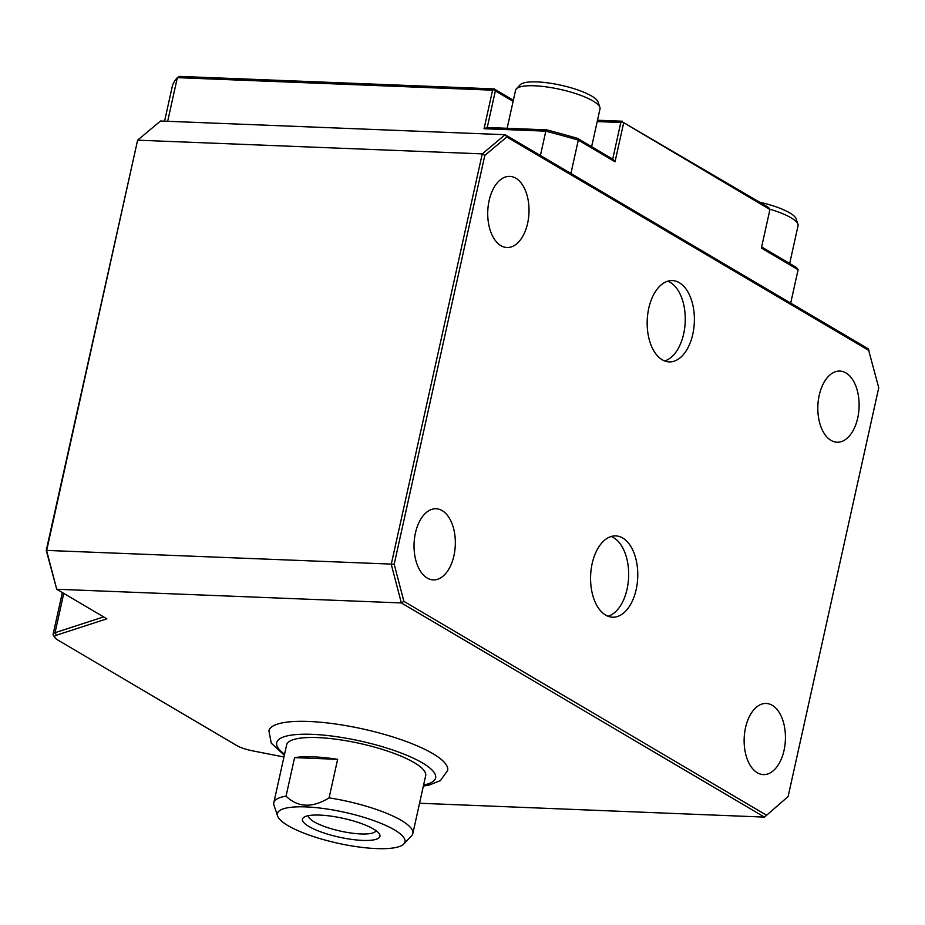 <?xml version="1.0" encoding="UTF-8"?>
<svg xmlns="http://www.w3.org/2000/svg" width="925" height="925" viewBox="0 0 925 925"><rect width="100%" height="100%" fill="white"/><g stroke="black" fill="none" stroke-linecap="round" stroke-linejoin="round"><path stroke-width="1.39" d="M622.71 538.015A40.688 23.576 92.3 0 0 615.784 535.899A40.688 23.576 92.3 0 0 591.133 569.523A40.688 23.576 92.3 0 0 605.632 615.09A40.688 23.576 92.3 0 0 612.558 617.206A40.688 23.576 92.3 0 0 637.209 583.594A40.688 23.576 92.3 0 0 622.71 538.015M611.205 536.488A40.688 23.576 -87.7 0 1 613.599 537.656A40.688 23.576 -87.7 0 1 628.491 579.304A40.688 23.576 -87.7 0 1 608.037 616.258M772.259 705.312A35.601 20.628 92.3 0 0 766.201 703.462A35.601 20.628 92.3 0 0 744.174 738.219A35.601 20.628 92.3 0 0 763.368 774.607A35.601 20.628 92.3 0 0 784.943 745.192A35.601 20.628 92.3 0 0 772.259 705.312M845.947 372.925A35.601 20.628 92.3 0 0 839.888 371.075A35.601 20.628 92.3 0 0 817.862 405.821A35.601 20.628 92.3 0 0 837.056 442.219A35.601 20.628 92.3 0 0 858.631 412.804A35.601 20.628 92.3 0 0 845.947 372.925M103.623 616.917L55.038 632.688A20.338 4.926 -167.5 0 0 53.13 634.192A20.338 4.926 -167.5 0 0 53.5 635.533L55.014 637.764A18.303 4.44 -167.5 0 0 57.651 639.927L236.661 745.504A18.303 4.44 -167.5 0 0 252.386 750.799L283.952 756.997M46.25 550.398L394.189 564.215L403.89 601.343L401.358 602.938L764.466 817.11L788.112 796.552L878.75 387.725L868.274 348.875L505.166 134.703L506.842 136.969L484.827 155.388L482.249 153.874L391.252 564.296L401.358 602.938L56.726 589.248L46.632 550.618L137.617 140.184L160.534 121.013L505.166 134.703L482.249 153.874L137.617 140.184L46.25 550.398L56.726 589.248L106.861 618.825L56.402 635.209A18.303 4.44 -167.5 0 0 55.014 637.764M419.557 803.247L764.466 817.11L788.112 796.552M403.89 601.343L766.097 814.971M484.827 155.388L394.189 564.215M442.162 510.612A35.601 20.628 92.3 0 0 436.091 508.762A35.601 20.628 92.3 0 0 414.076 543.518A35.601 20.628 92.3 0 0 433.27 579.906A35.601 20.628 92.3 0 0 454.846 550.491A35.601 20.628 92.3 0 0 442.162 510.612M515.849 178.224A35.601 20.628 92.3 0 0 509.779 176.374A35.601 20.628 92.3 0 0 487.764 211.131A35.601 20.628 92.3 0 0 506.958 247.518A35.601 20.628 92.3 0 0 528.533 218.103A35.601 20.628 92.3 0 0 515.849 178.224M869.049 350.598L506.842 136.969M664.636 360.947A40.688 23.576 92.3 0 0 685.09 323.993A40.688 23.576 92.3 0 0 670.209 282.345A40.688 23.576 92.3 0 0 667.804 281.177M679.32 282.703A40.688 23.576 92.3 0 0 672.382 280.587A40.688 23.576 92.3 0 0 647.731 314.199A40.688 23.576 92.3 0 0 662.231 359.779A40.688 23.576 92.3 0 0 669.157 361.895A40.688 23.576 92.3 0 0 693.819 328.283A40.688 23.576 92.3 0 0 679.32 282.703M375.966 830.627A34.583 8.383 12.5 0 1 350.737 832.986A34.583 8.383 12.5 0 1 314.095 821.805A34.583 8.383 12.5 0 1 308.464 815.665M308.892 826.464A39.671 9.608 12.5 0 1 304.209 817.087A39.671 9.608 12.5 0 1 343.279 818.359A39.671 9.608 12.5 0 1 379.215 833.714A39.671 9.608 12.5 0 1 356.033 839.923A39.671 9.608 12.5 0 1 308.892 826.464M287.987 825.632A65.328 15.829 -167.5 0 0 353.5 846.202A65.328 15.829 -167.5 0 0 403.809 843.97A65.328 15.829 -167.5 0 0 366.15 818.035A65.328 15.829 -167.5 0 0 288.635 807.606A65.328 15.829 -167.5 0 0 277.593 815.977A65.328 15.829 -167.5 0 0 287.987 825.632M294.589 757.621L286.045 796.159C297.931 807.594 312.28 808.161 329.092 797.87L337.637 759.332A71.202 17.251 -167.5 0 0 294.589 757.621L337.637 759.332M403.809 843.97L411.579 835.795A71.202 17.251 -167.5 0 0 412.839 833.518A71.202 17.251 -167.5 0 0 401.323 820.417A71.202 17.251 -167.5 0 0 329.092 797.87M286.045 796.159A71.202 17.251 -167.5 0 0 273.823 802.703A71.202 17.251 -167.5 0 0 274.008 805.293L277.593 815.977M273.823 802.703L286.634 744.891A71.202 17.251 12.5 0 1 337.833 739.468A71.202 17.251 12.5 0 1 414.134 762.605A71.202 17.251 12.5 0 1 425.662 775.717L412.839 833.518M495.361 90.893L494.193 89.563L492.597 90.176L484.064 128.714L487.244 127.5L495.361 90.893L513.121 101.357M597.192 121.568L620.814 122.505L612.708 159.112L615.032 161.759L578.31 140.091A325.496 78.879 -167.5 0 0 545.808 131.165A2994.387 1134.697 -14.6 0 0 546.64 129.858L487.244 127.5M612.708 159.112L577.466 138.334A3599.799 857.729 48.2 0 0 578.31 140.091L570.91 173.484M577.466 138.334A323.461 78.382 -167.5 0 0 546.64 129.858M164.581 121.175L172.478 85.562A325.496 78.879 -167.5 0 1 177.346 77.654L167.668 121.302M484.064 128.714L545.808 131.165L540.42 155.504M769.924 209.536L622.409 121.892L768.687 207.535L769.924 209.536L761.379 248.073L798.102 269.73A3599.811 857.845 48.2 0 0 796.483 267.51L761.622 246.952M798.102 269.73L790.702 303.123M494.193 89.563L494.135 88.892L179.566 76.405A2994.341 1134.686 165.4 0 0 177.346 77.654L492.597 90.176M623.577 123.222L615.032 161.759M620.814 122.505L622.409 121.892M597.492 120.238L622.352 121.221M494.135 88.892L513.363 100.235M759.587 202.17A40.295 9.759 12.5 0 1 796.147 218.832L797.94 224.174A43.232 10.476 12.5 0 1 798.055 225.746L789.684 263.498M769.889 209.212A43.232 10.476 12.5 0 1 797.94 224.174M507.143 128.286L515.583 90.222A43.232 10.476 12.5 0 1 516.358 88.846L520.243 84.753A40.295 9.759 12.5 0 1 560.978 85.227A40.295 9.759 12.5 0 1 598.093 102.016L599.886 107.358A43.232 10.476 12.5 0 1 600.001 108.93L591.63 146.682M516.358 88.846A43.232 10.476 12.5 0 1 560.064 89.355A43.232 10.476 12.5 0 1 599.886 107.358M56.402 635.209L55.038 632.688L63.744 593.399M423.592 785.036A81.377 19.714 -167.5 0 0 360.415 741.052A81.377 19.714 -167.5 0 0 284.565 754.21M423.361 786.088L429.108 785.082L440.392 780.607L447.654 770.479A91.54 22.188 -167.5 0 0 432.842 753.632A91.54 22.188 -167.5 0 0 334.734 723.882A91.54 22.188 -167.5 0 0 268.909 730.854L271.268 743.191L284.333 755.263M53.13 634.192L62.357 592.578"/></g></svg>
